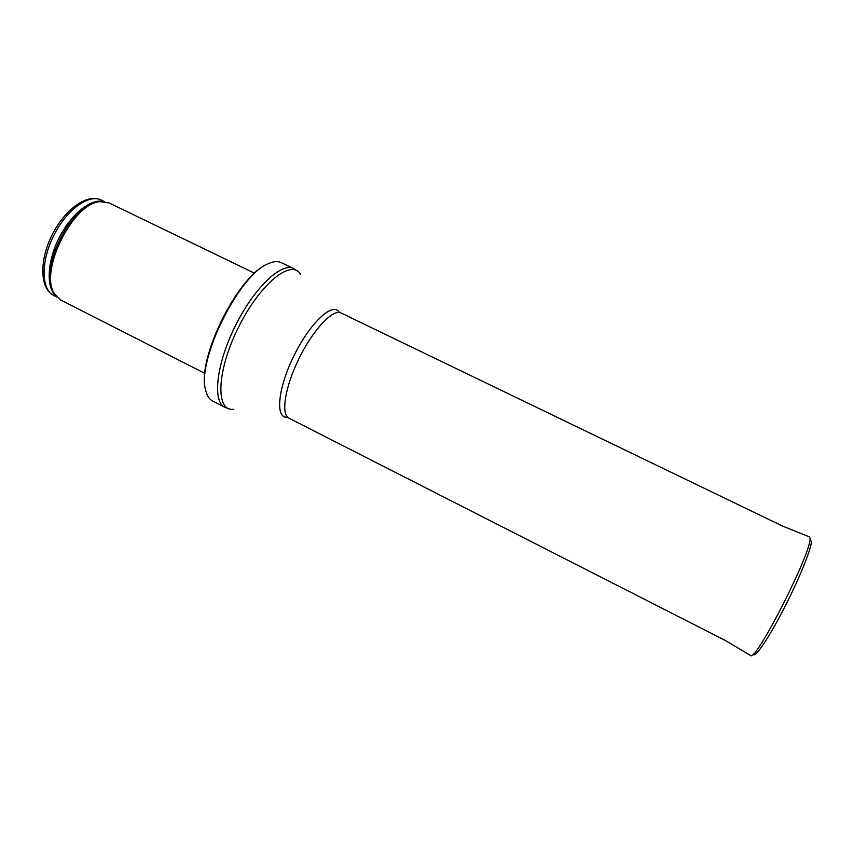<?xml version="1.0" encoding="UTF-8"?>
<svg xmlns="http://www.w3.org/2000/svg" width="854" height="854" viewBox="0 0 854 854"><rect width="100%" height="100%" fill="white"/><g stroke="black" fill="none" stroke-linecap="round" stroke-linejoin="round"><path stroke-width="1.28" d="M204.864 373.379L60.762 300.032L54.314 293.498C39.156 271.102 72.846 203.167 99.854 201.683L108.949 202.868L254.556 273.195M212.593 401.006C209.219 399.256 206.892 395.637 205.643 390.139C196.495 360.591 239.312 274.262 268.359 263.672C273.504 261.345 277.785 260.993 281.222 262.626L293.584 268.54C281.468 262.007 254.054 287.926 235.256 326.036C216.297 364.06 212.251 401.572 224.783 407.273L212.593 401.006M101.135 200.028C87.119 193.089 64.584 209.55 51.977 235.138C39.231 260.662 39.764 288.556 53.77 295.516C41.206 289.549 40.586 261.847 53.546 235.917C66.345 209.913 88.773 193.634 101.135 200.028L104.295 201.565M56.311 296.445C46.105 288.353 46.831 262.456 58.777 238.512C70.604 214.514 90.78 198.267 103.398 201.491M55.916 295.943L53.247 292.26C38.238 270.099 71.49 203.049 98.21 201.576L102.758 201.48M233.836 409.205C215.454 412.29 216.34 371.639 238.341 327.573C260.107 283.379 291.94 258.079 300.597 274.572M287.52 417.126C274.967 419.239 277.593 388.527 294.192 355.264C310.621 321.915 333.487 301.248 339.401 312.521M288.62 417.99L288.94 418.172C280.646 414.446 285.055 386.488 299.348 357.826C313.525 329.1 333.103 308.668 341.088 313.012L340.757 312.863M753.292 654.004C754.381 659.235 768.333 638.92 783.972 608.496C799.632 578.137 812.165 546.902 811.3 541.126M750.815 655.562L750.602 655.53C755.875 662.384 813.478 548.439 809.923 538.041L809.592 537.038M53.77 295.516L56.908 297.117M54.314 293.498L55.99 296.039M99.854 201.683L102.886 201.48M205.643 390.139C196.11 359.491 238.202 274.625 268.359 263.672M229.288 408.842L224.783 407.273M297.566 271.177L293.584 268.54M288.94 418.172L725.686 640.66M341.088 313.012L782.52 526.053M809.432 536.888L779.948 525.018M750.602 655.53L723.306 639.24"/></g></svg>

